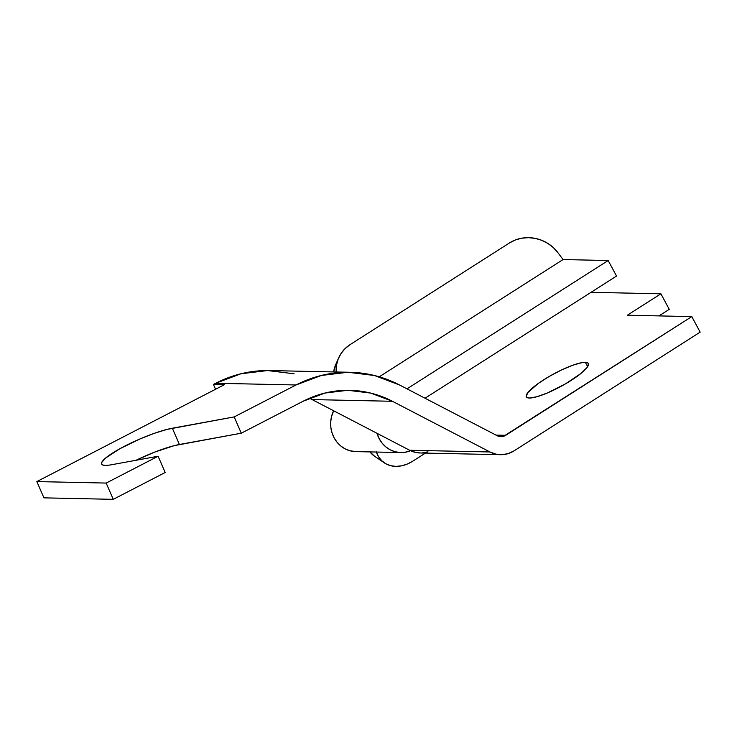 <?xml version="1.0" encoding="UTF-8"?>
<svg xmlns="http://www.w3.org/2000/svg" width="737" height="737" viewBox="0 0 737 737"><rect width="100%" height="100%" fill="white"/><g stroke="black" fill="none" stroke-linecap="round" stroke-linejoin="round"><path stroke-width="1.11" d="M294.091 373.788L267.549 370.554L240.99 373.76L215.711 383.258L213.426 384.438L224.435 384.668L36.85 481.583L43.934 497.862L113.258 499.336L165.18 472.509L158.096 456.24L111.48 464.752A43.944 7.683 156.5 0 1 105.327 465.388A43.944 7.683 -23.5 0 0 111.48 464.752L158.096 456.24L106.174 483.067L36.85 481.583L106.174 483.067L113.258 499.336L43.934 497.862L36.85 481.583L224.435 384.668L213.426 384.438L215.711 383.258L296.034 384.972A130.698 120.306 -88.8 0 1 350.186 372.286L269.862 370.573A130.698 120.306 91.2 0 0 215.711 383.258L296.034 384.972L234.2 416.912L167.124 429.376L154.466 433.273L140.223 438.837L119.818 448.75L105.621 458.027L101.697 462.541L101.632 464.061L102.858 465.019L105.327 465.388A43.944 7.683 156.5 0 1 101.614 464.024A43.944 7.683 156.5 0 1 126.285 445.332A43.944 7.683 156.5 0 1 172.338 428.215L179.423 444.494A43.944 7.683 -23.5 0 0 136.069 460.266L154.521 452.159L174.208 445.645L241.285 433.19L303.119 401.241L324.906 393.061L347.809 390.288L370.693 393.079L392.416 401.287L489.976 451.974L495.9 454.139L502.137 454.674L508.309 453.559L514.058 450.851L700.15 332.138L691.785 316.606L503.657 436.267L501.473 436.663L497.18 435.714L399.62 385.018L374.414 375.502L347.873 372.268L321.314 375.474L296.034 384.972L234.2 416.912L241.285 433.19L303.119 401.241A112.669 103.714 -88.8 0 1 349.799 390.315A112.669 103.714 -88.8 0 1 392.416 401.287L312.092 399.574A112.669 103.714 91.2 0 0 309.448 398.247M585.335 362.309A35.21 7.204 151.7 0 1 588.347 363.479A35.21 7.204 151.7 0 1 566.062 383.535A35.21 7.204 151.7 0 1 529.35 398.026L536.748 396.773L547.278 393.005L565.371 383.94L580.765 373.604L586.864 367.745L588.467 363.783L587.481 362.715L585.335 362.309L582.11 362.595L572.971 365.156L561.456 370.002L549.314 376.395L538.388 383.36L527.821 392.581L526.218 396.552L527.204 397.621L529.35 398.026A35.21 7.204 151.7 0 1 526.338 396.856A35.21 7.204 151.7 0 1 548.623 376.8A35.21 7.204 151.7 0 1 585.335 362.309L587.656 366.63L585.335 362.309M350.186 372.286A130.698 120.306 -88.8 0 1 399.62 385.018L497.18 435.714A9.857 9.074 -88.8 0 0 500.902 436.673A9.857 9.074 -88.8 0 0 505.693 435.309L496.01 435.106L505.693 435.309L691.785 316.606L627.307 315.224L660.896 293.805L669.26 309.337L658.97 315.906L669.26 309.337L660.896 293.805L591.056 292.313L660.896 293.805L627.307 315.224L691.785 316.606L700.15 332.138L514.058 450.851A27.886 25.666 -88.8 0 1 500.524 454.692A27.886 25.666 -88.8 0 1 489.976 451.974L409.652 450.261A27.886 25.666 91.2 0 0 420.201 452.979L500.524 454.692M355.796 451.606L349.789 450.722L345.063 448.833L340.78 445.986L337.095 442.283L334.137 437.861L332.046 432.905L330.876 427.589L330.692 422.126L331.484 416.727L333.621 410.758A27.886 25.666 91.2 0 0 355.713 451.606L400.827 452.564A27.886 25.666 -88.8 0 1 376.976 433.292L379.26 438.828L382.208 443.241L385.893 446.944L390.177 449.8L394.903 451.68L399.869 452.527L404.899 452.306L410.555 450.712A27.886 25.666 -88.8 0 1 400.827 452.564M379.251 376.81L563.059 259.553L608.172 260.52L406.99 388.85L608.172 260.52L563.059 259.553L557.826 252.561L563.059 259.553L379.251 376.81M616.537 276.053L608.172 260.52L616.537 276.053L425.028 398.22L616.537 276.053M392.416 401.287L489.976 451.974L409.652 450.261L312.092 399.574L392.416 401.287M158.096 456.24L106.174 483.067L113.258 499.336L165.18 472.509L158.096 456.24M312.092 399.574L409.652 450.261L415.576 452.426L420.339 452.979M421.813 452.96L427.985 451.836M213.426 384.438L215.536 389.265L213.426 384.438M179.423 444.494L172.338 428.215L234.2 416.912L241.285 433.19L179.423 444.494M374.562 456.231L369.937 451.91A34.925 26.081 124.1 0 0 374.479 456.166L384.401 462.891A34.925 26.081 -55.9 0 1 376.349 452.039M425.47 453.089L412.886 461.113L425.47 453.089M376.229 451.698L378.496 456.645L381.748 460.726L385.847 463.785L390.647 465.692L395.962 466.383L401.582 465.83L407.294 464.052L412.886 461.113A34.925 26.081 -55.9 0 1 384.401 462.891M336.183 371.992L336.505 365.137L338.163 359.048L341.074 353.456L345.119 348.573L350.149 344.594L509.589 242.888L515.403 239.958L521.778 238.189L528.466 237.664L535.219 238.383L541.778 240.326L547.877 243.422L553.294 247.558L557.826 252.561A34.925 32.152 -156.3 0 0 509.589 242.888L350.149 344.594A34.925 32.152 -156.3 0 0 338.624 357.952A34.925 32.152 -156.3 0 0 336.183 371.992M335.832 364.318L333.621 371.936A34.925 32.152 23.7 0 1 335.796 364.41L338.624 357.952"/></g></svg>
